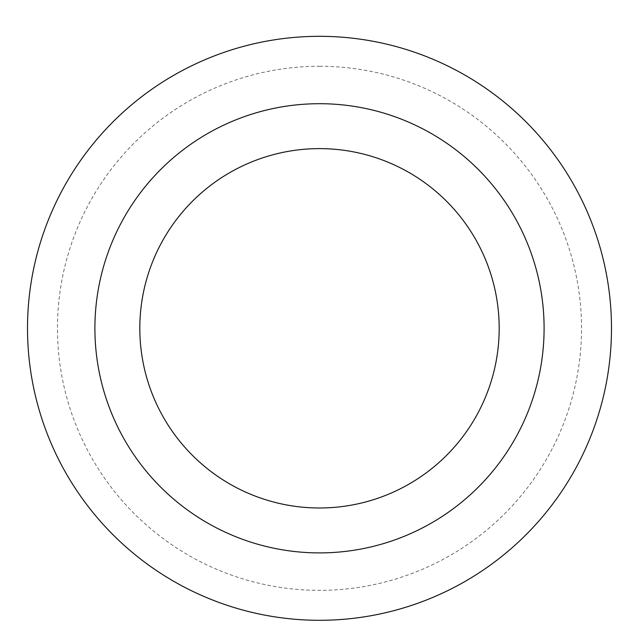 <?xml version="1.0" encoding="UTF-8"?>
<svg xmlns="http://www.w3.org/2000/svg" width="639" height="639" viewBox="0 0 639 639"><rect width="100%" height="100%" fill="white"/><g stroke="black" fill="none" stroke-linecap="round" stroke-linejoin="round"><path stroke-width="0.48" stroke-dasharray="3.19 2.4" d="M319.5 103.702A224.608 224.608 0 0 1 514.012 440.606A224.608 224.608 0 0 1 124.988 440.606A224.608 224.608 0 0 1 319.5 103.702M319.5 36.319A291.983 291.983 0 0 1 572.368 474.298A291.983 291.983 0 0 1 66.632 474.298A291.983 291.983 0 0 1 319.5 36.319M319.5 66.264A262.038 262.038 0 0 1 546.433 459.321A262.038 262.038 0 0 1 92.567 459.321A262.038 262.038 0 0 1 319.5 66.264"/><path stroke-width="0.96" d="M319.5 36.319A291.983 291.983 0 0 1 572.368 474.298A291.983 291.983 0 0 1 66.632 474.298A291.983 291.983 0 0 1 319.5 36.319A291.983 291.983 0 0 1 572.368 474.298A291.983 291.983 0 0 1 66.632 474.298A291.983 291.983 0 0 1 319.5 36.319M319.5 103.702A224.608 224.608 0 0 1 514.012 440.606A224.608 224.608 0 0 1 124.988 440.606A224.608 224.608 0 0 1 319.5 103.702M319.5 148.623A179.687 179.687 0 0 1 475.112 418.146A179.687 179.687 0 0 1 163.888 418.146A179.687 179.687 0 0 1 319.5 148.623"/></g></svg>

